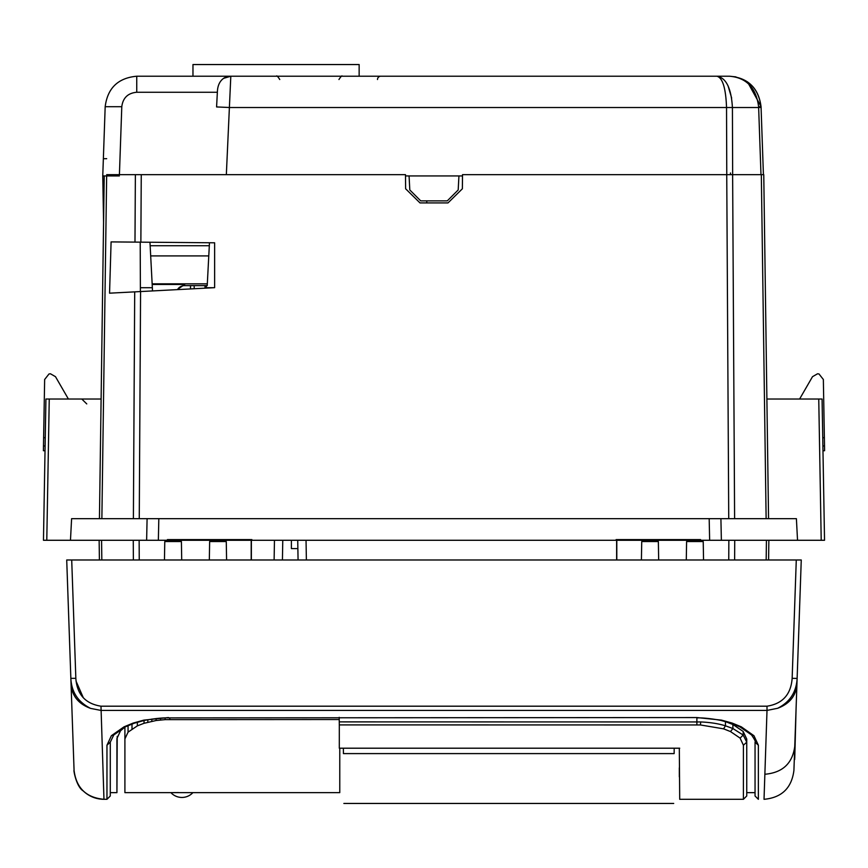 <?xml version="1.0" encoding="UTF-8"?>
<svg xmlns="http://www.w3.org/2000/svg" width="868" height="868" viewBox="0 0 868 868"><rect width="100%" height="100%" fill="white"/><g stroke="black" fill="none" stroke-linecap="round" stroke-linejoin="round"><path stroke-width="1.3" d="M794.73 759.435L794.339 758.415M794.752 758.393L796.097 708.114M793.916 770.437L794.762 746.35L793.916 770.437C791.67 788.057 781.71 797.681 764.024 799.309L767.008 710.425L777.652 708.277C789.891 702.082 796.39 692.1 797.139 678.331L796.922 684.526C795.934 695.908 789.511 703.829 777.652 708.277M168.446 717.554L143.86 720.125L133.195 723.066L124.048 726.82L111.375 735.717L106.959 745.221L110.279 742.129L110.279 795.989L110.279 742.151L113.806 734.925L125.513 726.787L134.258 723.207L144.565 720.375C154.656 718.53 162.62 717.706 168.446 717.89L696.885 717.554L168.446 717.901M755.051 742.14L755.051 795.989L755.041 792.647L746.74 792.647L755.051 792.647L755.041 795.989L758.372 799.309L758.372 745.221L755.051 742.205C755.909 742.042 754.748 739.623 751.536 734.946L753.956 735.717L741.283 726.82L732.136 723.066L721.471 720.125L696.885 717.554M743.182 731.474L743.182 735.055L746.74 742.151L743.409 745.232L743.409 799.309L746.74 795.989L746.74 739.037L743.182 731.474L732.896 724.487L724.379 721.221M117.213 736.389L116.93 792.647L116.93 738.549L120.511 730.791L124.959 727.048M801.262 559.99L796.281 559.99L801.262 559.99L797.128 678.407L792.148 678.331L796.281 559.99L66.717 559.99L71.708 559.99L75.842 678.331C77.002 694.443 85.389 703.731 100.981 706.194L767.008 706.194L767.008 710.425L100.981 710.425L90.641 708.407C78.087 702.093 71.491 692.067 70.85 678.331L75.473 678.342M794.73 747.055L796.922 684.526L794.762 746.35C792.527 763.406 782.567 772.715 764.86 774.256M796.357 700.671L797.139 678.331M66.717 559.99L74.073 770.437C76.319 788.057 86.279 797.681 103.965 799.309C95.957 799.2 89.024 796.401 83.187 790.911C76.026 786.506 73.281 768.842 74.073 770.437L71.067 684.526C72.087 696.06 78.608 704.013 90.641 708.407M106.959 745.221L106.959 799.309L110.279 795.989L110.279 782.361M679.709 748.205C679.709 816.289 679.709 816.289 679.709 748.205L339.312 748.205L339.312 724.899L700.433 724.954L723.565 728.838L730.498 731.572L740.1 738.115L743.409 745.232M339.193 717.337L339.312 724.889M740.1 738.115L743.182 735.055L732.896 728.534L725.464 725.822C718.454 723.641 710.187 722.35 700.682 721.948L339.269 721.883M679.318 767.833L679.329 776.849M743.409 799.309L679.709 799.309L679.308 748.205M70.85 678.331L71.067 684.548L70.861 678.407M686.284 559.99L686.599 541.545L703.221 541.545L703.547 559.99M641.409 559.99L641.734 541.545L658.356 541.545L658.671 559.99M209.329 559.99L209.644 541.545L226.266 541.545L226.591 559.99M164.453 559.99L164.779 541.545L181.401 541.545L181.716 559.99M128.063 725.605L128.063 732.147L124.905 738.918L124.905 727.08L124.905 792.636L170.898 792.636A14.962 14.962 0 0 0 192.891 792.636L339.768 792.636L339.768 748.205M144.034 720.494L144.034 723.294L137.35 725.865L128.063 732.147M173.318 792.603L178.558 792.571M192.891 792.636L170.898 792.636M165.126 717.945L165.126 719.637L339.225 719.529M165.126 719.637L156.11 720.516L144.034 723.294M728.035 85.802L731.659 98.062M763.417 174.663L761.052 106.699C758.686 88.102 748.162 77.946 729.489 76.221L136.743 76.221C118.059 77.946 107.545 88.113 105.18 106.699C107.545 88.102 118.07 77.946 136.743 76.221L136.743 92.258L217.358 92.258L217.434 90.847C217.857 85.162 219.919 80.995 223.597 78.348L230.812 76.221A13.291 13.291 0 0 0 223.597 78.348A13.291 13.291 0 0 1 230.812 76.221L226.342 174.663M761.041 106.504L747.424 81.809M735.901 76.883L729.489 76.221C747.858 77.653 758.382 87.809 761.052 106.699L758.61 106.699L758.643 107.523L732.418 107.523L732.657 174.663L462.503 174.663L462.373 188.79L447.996 202.917L420.004 202.917L426.796 202.917L426.796 200.866M735.934 76.883L729.489 76.221C748.162 77.946 758.686 88.102 761.052 106.699M729.489 76.221C746.447 77.653 756.147 87.809 758.61 106.699M726.776 174.663L726.538 107.523C725.832 88.189 722.621 77.751 716.903 76.221C726.115 77.751 731.279 88.189 732.418 107.523L229.868 107.523L216.588 106.938L217.434 90.847M377.493 79.52A3.32 3.32 0 0 1 380.824 76.221A3.32 3.32 0 0 0 377.493 79.52M761.073 107.306L758.643 107.523L760.986 174.663M462.492 175.933L405.508 175.933M119.415 174.663L121.791 106.699L105.18 106.699L102.76 175.933L103.574 222.295L102.684 285.887M209.47 242.758L209.318 245.731L150.153 245.731L149.969 242.237M216.588 106.938L217.358 92.258M103.368 158.736L106.688 158.681M409.067 175.933L409.804 189.962L420.709 200.866L447.291 200.866L458.195 189.962L458.933 175.933M119.372 175.933L102.76 175.933L104.225 175.933L99.44 518.673L101.111 399.02L45.928 399.02L43.465 540.276L70.471 540.276L71.599 518.673L147.093 518.673L146.627 540.276L158.356 540.276L70.471 540.276M177.191 289.63L184.634 284.476L152.182 284.476L150.685 255.908L208.776 255.908L207.224 285.615L184.58 285.615A8.311 8.311 0 0 0 177.473 289.619M152.182 284.476L152.518 290.932M208.776 255.908L209.318 245.731M150.685 255.908L150.153 245.731M674.186 748.205L674.143 753.598C673.557 819.859 673.557 819.859 674.143 753.598L343.424 753.598L343.381 748.205M343.424 753.598C344.01 819.859 344.01 819.859 343.424 753.598M45.255 437.776L43.628 437.635L43.487 445.892L43.628 437.635L43.487 445.892L45.103 446.033M43.487 445.892L43.4 450.72L45.027 450.807L43.465 540.276L46.785 540.276L49.248 399.02M102.576 293.72L102.608 291.257M102.587 292.679L102.565 294.447M106.677 174.663L135.375 174.663L134.985 242.107L111.093 241.901L109.552 293.178L134.703 291.865L133.39 518.673M405.627 188.79L420.004 202.917L405.627 188.79L405.497 174.663L135.375 174.663M134.703 291.865L214.635 287.666L214.635 242.801L134.985 242.107L140.215 242.15L140.399 291.561M68.388 399.02L55.498 376.69L50.463 373.782L55.498 376.69L68.388 399.02M43.628 437.635L44.648 379.49L48.999 373.967L50.463 373.782M282.773 540.276L282.425 559.99M297.724 540.276L298.071 559.99M106.655 175.933L101.871 518.673L99.44 518.673M167.925 541.545L167.925 540.276L158.356 540.276L158.822 518.673L147.093 518.673M43.465 540.276L46.785 540.276M99.136 540.276L99.408 559.99L99.136 540.276M734.61 518.673L732.625 174.663L761.323 174.663L766.129 518.673M822.745 437.776L824.372 437.635L824.6 450.72L822.972 450.807L824.535 540.276L821.215 540.276L824.535 540.276L822.072 399.02L766.889 399.02L768.56 518.673L763.764 174.663L761.323 174.663M616.638 559.99L616.627 540.276L251.373 540.276L251.362 559.99M709.178 518.673L709.644 540.276L797.529 540.276L796.401 518.673L158.822 518.673M167.416 540.276L167.416 539.592L168.099 540.276L168.099 541.545M720.907 518.673L721.373 540.276L700.585 540.276L700.585 539.592L616.128 539.592L616.801 540.276L616.801 559.99M251.872 540.276L251.872 539.592L167.416 539.592M616.128 540.276L616.128 539.592M765.229 279.724L765.348 288.035L765.229 279.724M251.872 539.592L251.199 540.276L251.199 559.99M700.075 541.545L700.585 540.276M86.757 403.913L81.766 399.02L91.737 399.02M818.752 399.02L821.215 540.276L797.529 540.276M168.099 540.276L251.199 540.276M616.801 540.276L699.901 540.276L699.901 541.545M700.585 539.592L699.901 540.276M768.592 559.99L768.864 540.276L768.592 559.99M817.537 373.782L812.502 376.69L799.612 399.02L812.502 376.69L817.537 373.782L819.001 373.967L823.352 379.49L824.372 437.635M819.001 373.967L823.352 379.49M190.461 288.935L190.493 285.615M190.515 288.935L190.515 285.615M194.193 288.74L194.193 285.615L194.193 288.74M205 288.176L205 285.615M205.043 288.176L205.043 285.615M206.313 288.111L206.313 285.615M297.876 548.598L291.398 548.598L291.398 540.287M306.382 559.99L306.035 540.276L274.462 540.287L274.114 559.99M359.146 76.221L359.146 64.547L192.967 64.547L192.967 76.221M758.372 745.221L753.956 735.717M116.93 792.647L110.279 792.647L116.93 792.647M794.762 746.35L796.922 684.526M100.981 706.194L103.965 799.309L106.959 799.309M111.375 735.717L113.795 734.946M124.048 726.82L125.513 726.787M133.195 723.066L134.258 723.218M143.86 720.125L144.565 720.386M721.471 720.125L720.765 720.375C710.773 718.541 702.809 717.717 696.885 717.89L696.885 724.889M732.136 723.066L731.073 723.218L739.807 726.787L751.514 734.925M741.283 726.82L739.818 726.787M767.008 706.194C782.578 703.764 790.954 694.476 792.148 678.331M83.371 697.872L76.048 681.12M725.464 721.568L725.464 725.822L723.565 728.838M732.896 724.487L732.896 728.534L730.498 731.561M700.682 721.948L700.433 724.954M137.35 722.219L137.35 725.865M169.781 717.901L169.781 719.529M160.547 718.161L160.547 719.973M156.11 718.541L156.11 720.516M151.846 719.073L151.846 721.275M147.82 719.724L147.82 722.209M132.001 724.01L132.001 728.881M121.791 106.699C122.909 97.889 127.9 93.071 136.743 92.258M730.476 174.663L730.476 172.971M207.322 283.836L152.15 283.836M184.58 285.615L184.634 284.476M213.81 287.709L206.313 287.709M152.356 287.709L140.388 287.709M141.256 174.663L140.866 242.161M140.573 291.55L139.26 518.673M728.74 518.673L726.744 174.663M139.249 559.99L139.14 540.276M101.838 559.99L101.567 540.276M133.26 540.276L133.379 559.99M728.86 540.276L728.751 559.99M766.162 559.99L766.433 540.276M734.621 559.99L734.74 540.276M824.513 445.892L822.897 446.033M720.765 720.386L731.062 723.207M279.767 79.52C277.803 76.427 276.697 75.332 276.436 76.221M338.954 79.52C340.918 76.427 342.025 75.332 342.274 76.221M673.709 803.453L343.858 803.453M776.263 399.02L786.224 399.02"/></g></svg>
